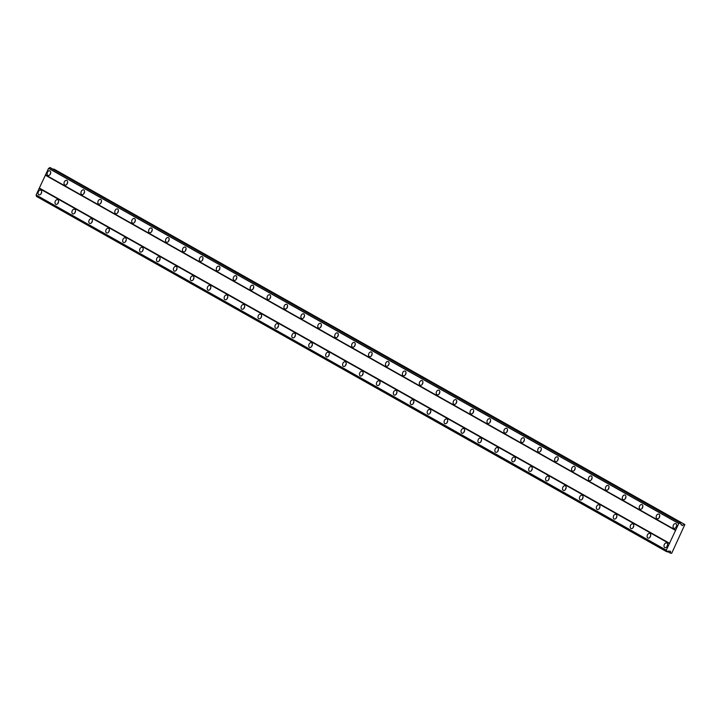 <?xml version="1.0" encoding="UTF-8"?>
<svg xmlns="http://www.w3.org/2000/svg" width="721" height="721" viewBox="0 0 721 721"><rect width="100%" height="100%" fill="white"/><g stroke="black" fill="none" stroke-linecap="round" stroke-linejoin="round"><path stroke-width="1.08" d="M673.82 528.232A2.496 1.694 -68.6 0 0 673.964 528.304A2.496 1.694 -68.6 0 0 676.397 526.709A2.496 1.694 -68.6 0 0 675.928 523.725A2.496 1.694 -68.6 0 0 675.784 523.662A2.496 1.694 -68.6 0 0 673.342 525.258A2.496 1.694 -68.6 0 0 673.82 528.232M47.865 175.419A2.496 1.694 -68.6 0 0 48.01 175.482A2.496 1.694 -68.6 0 0 50.452 173.887A2.496 1.694 -68.6 0 0 49.974 170.913A2.496 1.694 -68.6 0 0 49.83 170.841A2.496 1.694 -68.6 0 0 47.397 172.436A2.496 1.694 -68.6 0 0 47.865 175.419M64.782 184.955A2.496 1.694 -68.6 0 0 64.926 185.018A2.496 1.694 -68.6 0 0 67.368 183.422A2.496 1.694 -68.6 0 0 66.9 180.448A2.496 1.694 -68.6 0 0 66.747 180.376A2.496 1.694 -68.6 0 0 64.313 181.971A2.496 1.694 -68.6 0 0 64.782 184.955M81.698 194.49A2.496 1.694 -68.6 0 0 81.852 194.553A2.496 1.694 -68.6 0 0 84.285 192.958A2.496 1.694 -68.6 0 0 83.816 189.984A2.496 1.694 -68.6 0 0 83.672 189.911A2.496 1.694 -68.6 0 0 81.23 191.507A2.496 1.694 -68.6 0 0 81.698 194.49M98.624 204.025A2.496 1.694 -68.6 0 0 98.768 204.088A2.496 1.694 -68.6 0 0 101.201 202.493A2.496 1.694 -68.6 0 0 100.733 199.519A2.496 1.694 -68.6 0 0 100.589 199.447A2.496 1.694 -68.6 0 0 98.146 201.042A2.496 1.694 -68.6 0 0 98.624 204.025M115.54 213.56A2.496 1.694 -68.6 0 0 115.684 213.623A2.496 1.694 -68.6 0 0 118.118 212.028A2.496 1.694 -68.6 0 0 117.649 209.054A2.496 1.694 -68.6 0 0 117.505 208.982A2.496 1.694 -68.6 0 0 115.063 210.577A2.496 1.694 -68.6 0 0 115.54 213.56M132.457 223.095A2.496 1.694 -68.6 0 0 132.601 223.159A2.496 1.694 -68.6 0 0 135.043 221.563A2.496 1.694 -68.6 0 0 134.566 218.589A2.496 1.694 -68.6 0 0 134.421 218.517A2.496 1.694 -68.6 0 0 131.979 220.112A2.496 1.694 -68.6 0 0 132.457 223.095M149.373 232.631A2.496 1.694 -68.6 0 0 149.517 232.694A2.496 1.694 -68.6 0 0 151.96 231.099A2.496 1.694 -68.6 0 0 151.482 228.124A2.496 1.694 -68.6 0 0 151.338 228.052A2.496 1.694 -68.6 0 0 148.896 229.648A2.496 1.694 -68.6 0 0 149.373 232.631M166.29 242.166A2.496 1.694 -68.6 0 0 166.434 242.238A2.496 1.694 -68.6 0 0 168.876 240.634A2.496 1.694 -68.6 0 0 168.399 237.66A2.496 1.694 -68.6 0 0 168.254 237.588A2.496 1.694 -68.6 0 0 165.821 239.183A2.496 1.694 -68.6 0 0 166.29 242.166M183.206 251.701A2.496 1.694 -68.6 0 0 183.35 251.773A2.496 1.694 -68.6 0 0 185.793 250.178A2.496 1.694 -68.6 0 0 185.315 247.195A2.496 1.694 -68.6 0 0 185.171 247.123A2.496 1.694 -68.6 0 0 182.737 248.718A2.496 1.694 -68.6 0 0 183.206 251.701M200.123 261.236A2.496 1.694 -68.6 0 0 200.267 261.308A2.496 1.694 -68.6 0 0 202.709 259.713A2.496 1.694 -68.6 0 0 202.231 256.73A2.496 1.694 -68.6 0 0 202.087 256.658A2.496 1.694 -68.6 0 0 199.654 258.253A2.496 1.694 -68.6 0 0 200.123 261.236M217.039 270.772A2.496 1.694 -68.6 0 0 217.192 270.844A2.496 1.694 -68.6 0 0 219.626 269.248A2.496 1.694 -68.6 0 0 219.157 266.265A2.496 1.694 -68.6 0 0 219.004 266.193A2.496 1.694 -68.6 0 0 216.57 267.788A2.496 1.694 -68.6 0 0 217.039 270.772M233.965 280.307A2.496 1.694 -68.6 0 0 234.109 280.379A2.496 1.694 -68.6 0 0 236.542 278.784A2.496 1.694 -68.6 0 0 236.073 275.801A2.496 1.694 -68.6 0 0 235.929 275.728A2.496 1.694 -68.6 0 0 233.487 277.324A2.496 1.694 -68.6 0 0 233.965 280.307M250.881 289.842A2.496 1.694 -68.6 0 0 251.025 289.914A2.496 1.694 -68.6 0 0 253.459 288.319A2.496 1.694 -68.6 0 0 252.99 285.336A2.496 1.694 -68.6 0 0 252.846 285.264A2.496 1.694 -68.6 0 0 250.403 286.868A2.496 1.694 -68.6 0 0 250.881 289.842M267.797 299.377A2.496 1.694 -68.6 0 0 267.942 299.449A2.496 1.694 -68.6 0 0 270.375 297.854A2.496 1.694 -68.6 0 0 269.906 294.871A2.496 1.694 -68.6 0 0 269.762 294.808A2.496 1.694 -68.6 0 0 267.32 296.403A2.496 1.694 -68.6 0 0 267.797 299.377M284.714 308.912A2.496 1.694 -68.6 0 0 284.858 308.985A2.496 1.694 -68.6 0 0 287.3 307.389A2.496 1.694 -68.6 0 0 286.823 304.406A2.496 1.694 -68.6 0 0 286.679 304.343A2.496 1.694 -68.6 0 0 284.236 305.938A2.496 1.694 -68.6 0 0 284.714 308.912M301.63 318.448A2.496 1.694 -68.6 0 0 301.775 318.52A2.496 1.694 -68.6 0 0 304.217 316.925A2.496 1.694 -68.6 0 0 303.739 313.941A2.496 1.694 -68.6 0 0 303.595 313.878A2.496 1.694 -68.6 0 0 301.153 315.474A2.496 1.694 -68.6 0 0 301.63 318.448M318.547 327.983A2.496 1.694 -68.6 0 0 318.691 328.055A2.496 1.694 -68.6 0 0 321.133 326.46A2.496 1.694 -68.6 0 0 320.656 323.477A2.496 1.694 -68.6 0 0 320.512 323.414A2.496 1.694 -68.6 0 0 318.078 325.009A2.496 1.694 -68.6 0 0 318.547 327.983M335.463 337.518A2.496 1.694 -68.6 0 0 335.607 337.59A2.496 1.694 -68.6 0 0 338.05 335.995A2.496 1.694 -68.6 0 0 337.572 333.012A2.496 1.694 -68.6 0 0 337.428 332.949A2.496 1.694 -68.6 0 0 334.995 334.544A2.496 1.694 -68.6 0 0 335.463 337.518M352.38 347.053A2.496 1.694 -68.6 0 0 352.524 347.125A2.496 1.694 -68.6 0 0 354.966 345.53A2.496 1.694 -68.6 0 0 354.498 342.547A2.496 1.694 -68.6 0 0 354.344 342.484A2.496 1.694 -68.6 0 0 351.911 344.079A2.496 1.694 -68.6 0 0 352.38 347.053M369.296 356.589A2.496 1.694 -68.6 0 0 369.449 356.661A2.496 1.694 -68.6 0 0 371.883 355.065A2.496 1.694 -68.6 0 0 371.414 352.082A2.496 1.694 -68.6 0 0 371.27 352.019A2.496 1.694 -68.6 0 0 368.828 353.614A2.496 1.694 -68.6 0 0 369.296 356.589M386.222 366.124A2.496 1.694 -68.6 0 0 386.366 366.196A2.496 1.694 -68.6 0 0 388.799 364.601A2.496 1.694 -68.6 0 0 388.331 361.627A2.496 1.694 -68.6 0 0 388.186 361.554A2.496 1.694 -68.6 0 0 385.744 363.15A2.496 1.694 -68.6 0 0 386.222 366.124M403.138 375.659A2.496 1.694 -68.6 0 0 403.282 375.731A2.496 1.694 -68.6 0 0 405.716 374.136A2.496 1.694 -68.6 0 0 405.247 371.162A2.496 1.694 -68.6 0 0 405.103 371.09A2.496 1.694 -68.6 0 0 402.66 372.685A2.496 1.694 -68.6 0 0 403.138 375.659M420.055 385.203A2.496 1.694 -68.6 0 0 420.199 385.266A2.496 1.694 -68.6 0 0 422.641 383.671A2.496 1.694 -68.6 0 0 422.164 380.697A2.496 1.694 -68.6 0 0 422.019 380.625A2.496 1.694 -68.6 0 0 419.577 382.22A2.496 1.694 -68.6 0 0 420.055 385.203M436.971 394.738A2.496 1.694 -68.6 0 0 437.115 394.802A2.496 1.694 -68.6 0 0 439.558 393.206A2.496 1.694 -68.6 0 0 439.08 390.232A2.496 1.694 -68.6 0 0 438.936 390.16A2.496 1.694 -68.6 0 0 436.493 391.755A2.496 1.694 -68.6 0 0 436.971 394.738M453.888 404.274A2.496 1.694 -68.6 0 0 454.032 404.337A2.496 1.694 -68.6 0 0 456.474 402.742A2.496 1.694 -68.6 0 0 455.996 399.767A2.496 1.694 -68.6 0 0 455.852 399.695A2.496 1.694 -68.6 0 0 453.419 401.291A2.496 1.694 -68.6 0 0 453.888 404.274M470.804 413.809A2.496 1.694 -68.6 0 0 470.948 413.872A2.496 1.694 -68.6 0 0 473.391 412.277A2.496 1.694 -68.6 0 0 472.913 409.303A2.496 1.694 -68.6 0 0 472.769 409.231A2.496 1.694 -68.6 0 0 470.335 410.826A2.496 1.694 -68.6 0 0 470.804 413.809M487.72 423.344A2.496 1.694 -68.6 0 0 487.865 423.407A2.496 1.694 -68.6 0 0 490.307 421.812A2.496 1.694 -68.6 0 0 489.838 418.838A2.496 1.694 -68.6 0 0 489.685 418.766A2.496 1.694 -68.6 0 0 487.252 420.361A2.496 1.694 -68.6 0 0 487.72 423.344M504.637 432.879A2.496 1.694 -68.6 0 0 504.79 432.942A2.496 1.694 -68.6 0 0 507.223 431.347A2.496 1.694 -68.6 0 0 506.755 428.373A2.496 1.694 -68.6 0 0 506.611 428.301A2.496 1.694 -68.6 0 0 504.168 429.896A2.496 1.694 -68.6 0 0 504.637 432.879M521.562 442.415A2.496 1.694 -68.6 0 0 521.707 442.478A2.496 1.694 -68.6 0 0 524.14 440.882A2.496 1.694 -68.6 0 0 523.671 437.908A2.496 1.694 -68.6 0 0 523.527 437.836A2.496 1.694 -68.6 0 0 521.085 439.431A2.496 1.694 -68.6 0 0 521.562 442.415M538.479 451.95A2.496 1.694 -68.6 0 0 538.623 452.022A2.496 1.694 -68.6 0 0 541.056 450.418A2.496 1.694 -68.6 0 0 540.588 447.444A2.496 1.694 -68.6 0 0 540.444 447.371A2.496 1.694 -68.6 0 0 538.001 448.967A2.496 1.694 -68.6 0 0 538.479 451.95M555.395 461.485A2.496 1.694 -68.6 0 0 555.54 461.557A2.496 1.694 -68.6 0 0 557.982 459.962A2.496 1.694 -68.6 0 0 557.504 456.979A2.496 1.694 -68.6 0 0 557.36 456.907A2.496 1.694 -68.6 0 0 554.918 458.502A2.496 1.694 -68.6 0 0 555.395 461.485M572.312 471.02A2.496 1.694 -68.6 0 0 572.456 471.092A2.496 1.694 -68.6 0 0 574.898 469.497A2.496 1.694 -68.6 0 0 574.421 466.514A2.496 1.694 -68.6 0 0 574.277 466.442A2.496 1.694 -68.6 0 0 571.834 468.037A2.496 1.694 -68.6 0 0 572.312 471.02M589.228 480.556A2.496 1.694 -68.6 0 0 589.372 480.628A2.496 1.694 -68.6 0 0 591.815 479.032A2.496 1.694 -68.6 0 0 591.337 476.049A2.496 1.694 -68.6 0 0 591.193 475.977A2.496 1.694 -68.6 0 0 588.76 477.572A2.496 1.694 -68.6 0 0 589.228 480.556M606.145 490.091A2.496 1.694 -68.6 0 0 606.289 490.163A2.496 1.694 -68.6 0 0 608.731 488.568A2.496 1.694 -68.6 0 0 608.254 485.584A2.496 1.694 -68.6 0 0 608.109 485.512A2.496 1.694 -68.6 0 0 605.676 487.108A2.496 1.694 -68.6 0 0 606.145 490.091M623.061 499.626A2.496 1.694 -68.6 0 0 623.205 499.698A2.496 1.694 -68.6 0 0 625.648 498.103A2.496 1.694 -68.6 0 0 625.17 495.12A2.496 1.694 -68.6 0 0 625.026 495.048A2.496 1.694 -68.6 0 0 622.593 496.652A2.496 1.694 -68.6 0 0 623.061 499.626M639.978 509.161A2.496 1.694 -68.6 0 0 640.122 509.233A2.496 1.694 -68.6 0 0 642.564 507.638A2.496 1.694 -68.6 0 0 642.096 504.655A2.496 1.694 -68.6 0 0 641.942 504.592A2.496 1.694 -68.6 0 0 639.509 506.187A2.496 1.694 -68.6 0 0 639.978 509.161M656.903 518.696A2.496 1.694 -68.6 0 0 657.047 518.769A2.496 1.694 -68.6 0 0 659.481 517.173A2.496 1.694 -68.6 0 0 659.012 514.19A2.496 1.694 -68.6 0 0 658.868 514.127A2.496 1.694 -68.6 0 0 656.425 515.722A2.496 1.694 -68.6 0 0 656.903 518.696M664.771 547.545A2.496 1.694 -68.6 0 0 664.915 547.618A2.496 1.694 -68.6 0 0 667.358 546.013A2.496 1.694 -68.6 0 0 666.88 543.039A2.496 1.694 -68.6 0 0 666.736 542.967A2.496 1.694 -68.6 0 0 664.293 544.562A2.496 1.694 -68.6 0 0 664.771 547.545M38.826 194.724A2.496 1.694 -68.6 0 0 38.97 194.796A2.496 1.694 -68.6 0 0 41.403 193.201A2.496 1.694 -68.6 0 0 40.935 190.218A2.496 1.694 -68.6 0 0 40.791 190.155A2.496 1.694 -68.6 0 0 38.348 191.75A2.496 1.694 -68.6 0 0 38.826 194.724M55.742 204.259A2.496 1.694 -68.6 0 0 55.887 204.331A2.496 1.694 -68.6 0 0 58.32 202.736A2.496 1.694 -68.6 0 0 57.851 199.753A2.496 1.694 -68.6 0 0 57.707 199.69A2.496 1.694 -68.6 0 0 55.265 201.285A2.496 1.694 -68.6 0 0 55.742 204.259M72.659 213.795A2.496 1.694 -68.6 0 0 72.803 213.867A2.496 1.694 -68.6 0 0 75.236 212.271A2.496 1.694 -68.6 0 0 74.768 209.288A2.496 1.694 -68.6 0 0 74.623 209.225A2.496 1.694 -68.6 0 0 72.181 210.82A2.496 1.694 -68.6 0 0 72.659 213.795M89.575 223.33A2.496 1.694 -68.6 0 0 89.719 223.402A2.496 1.694 -68.6 0 0 92.162 221.807A2.496 1.694 -68.6 0 0 91.684 218.823A2.496 1.694 -68.6 0 0 91.54 218.76A2.496 1.694 -68.6 0 0 89.098 220.356A2.496 1.694 -68.6 0 0 89.575 223.33M106.492 232.865A2.496 1.694 -68.6 0 0 106.636 232.937A2.496 1.694 -68.6 0 0 109.078 231.342A2.496 1.694 -68.6 0 0 108.601 228.359A2.496 1.694 -68.6 0 0 108.456 228.296A2.496 1.694 -68.6 0 0 106.014 229.891A2.496 1.694 -68.6 0 0 106.492 232.865M123.408 242.4A2.496 1.694 -68.6 0 0 123.552 242.472A2.496 1.694 -68.6 0 0 125.995 240.877A2.496 1.694 -68.6 0 0 125.517 237.894A2.496 1.694 -68.6 0 0 125.373 237.831A2.496 1.694 -68.6 0 0 122.94 239.426A2.496 1.694 -68.6 0 0 123.408 242.4M140.325 251.935A2.496 1.694 -68.6 0 0 140.469 252.008A2.496 1.694 -68.6 0 0 142.911 250.412A2.496 1.694 -68.6 0 0 142.434 247.429A2.496 1.694 -68.6 0 0 142.289 247.366A2.496 1.694 -68.6 0 0 139.856 248.961A2.496 1.694 -68.6 0 0 140.325 251.935M157.241 261.471A2.496 1.694 -68.6 0 0 157.385 261.543A2.496 1.694 -68.6 0 0 159.828 259.948A2.496 1.694 -68.6 0 0 159.359 256.973A2.496 1.694 -68.6 0 0 159.206 256.901A2.496 1.694 -68.6 0 0 156.772 258.497A2.496 1.694 -68.6 0 0 157.241 261.471M174.158 271.015A2.496 1.694 -68.6 0 0 174.311 271.078A2.496 1.694 -68.6 0 0 176.744 269.483A2.496 1.694 -68.6 0 0 176.275 266.509A2.496 1.694 -68.6 0 0 176.131 266.437A2.496 1.694 -68.6 0 0 173.689 268.032A2.496 1.694 -68.6 0 0 174.158 271.015M191.083 280.55A2.496 1.694 -68.6 0 0 191.227 280.613A2.496 1.694 -68.6 0 0 193.661 279.018A2.496 1.694 -68.6 0 0 193.192 276.044A2.496 1.694 -68.6 0 0 193.048 275.972A2.496 1.694 -68.6 0 0 190.605 277.567A2.496 1.694 -68.6 0 0 191.083 280.55M207.999 290.085A2.496 1.694 -68.6 0 0 208.144 290.148A2.496 1.694 -68.6 0 0 210.577 288.553A2.496 1.694 -68.6 0 0 210.108 285.579A2.496 1.694 -68.6 0 0 209.964 285.507A2.496 1.694 -68.6 0 0 207.522 287.102A2.496 1.694 -68.6 0 0 207.999 290.085M224.916 299.621A2.496 1.694 -68.6 0 0 225.06 299.684A2.496 1.694 -68.6 0 0 227.503 298.088A2.496 1.694 -68.6 0 0 227.025 295.114A2.496 1.694 -68.6 0 0 226.881 295.042A2.496 1.694 -68.6 0 0 224.438 296.637A2.496 1.694 -68.6 0 0 224.916 299.621M241.832 309.156A2.496 1.694 -68.6 0 0 241.977 309.219A2.496 1.694 -68.6 0 0 244.419 307.624A2.496 1.694 -68.6 0 0 243.941 304.65A2.496 1.694 -68.6 0 0 243.797 304.577A2.496 1.694 -68.6 0 0 241.355 306.173A2.496 1.694 -68.6 0 0 241.832 309.156M258.749 318.691A2.496 1.694 -68.6 0 0 258.893 318.754A2.496 1.694 -68.6 0 0 261.335 317.159A2.496 1.694 -68.6 0 0 260.858 314.185A2.496 1.694 -68.6 0 0 260.714 314.113A2.496 1.694 -68.6 0 0 258.28 315.708A2.496 1.694 -68.6 0 0 258.749 318.691M275.665 328.226A2.496 1.694 -68.6 0 0 275.81 328.289A2.496 1.694 -68.6 0 0 278.252 326.694A2.496 1.694 -68.6 0 0 277.774 323.72A2.496 1.694 -68.6 0 0 277.63 323.648A2.496 1.694 -68.6 0 0 275.197 325.243A2.496 1.694 -68.6 0 0 275.665 328.226M292.582 337.761A2.496 1.694 -68.6 0 0 292.726 337.825A2.496 1.694 -68.6 0 0 295.168 336.229A2.496 1.694 -68.6 0 0 294.7 333.255A2.496 1.694 -68.6 0 0 294.547 333.183A2.496 1.694 -68.6 0 0 292.113 334.778A2.496 1.694 -68.6 0 0 292.582 337.761M309.498 347.297A2.496 1.694 -68.6 0 0 309.651 347.369A2.496 1.694 -68.6 0 0 312.085 345.774A2.496 1.694 -68.6 0 0 311.616 342.79A2.496 1.694 -68.6 0 0 311.472 342.718A2.496 1.694 -68.6 0 0 309.03 344.314A2.496 1.694 -68.6 0 0 309.498 347.297M326.424 356.832A2.496 1.694 -68.6 0 0 326.568 356.904A2.496 1.694 -68.6 0 0 329.001 355.309A2.496 1.694 -68.6 0 0 328.533 352.326A2.496 1.694 -68.6 0 0 328.388 352.254A2.496 1.694 -68.6 0 0 325.946 353.849A2.496 1.694 -68.6 0 0 326.424 356.832M343.34 366.367A2.496 1.694 -68.6 0 0 343.484 366.439A2.496 1.694 -68.6 0 0 345.918 364.844A2.496 1.694 -68.6 0 0 345.449 361.861A2.496 1.694 -68.6 0 0 345.305 361.789A2.496 1.694 -68.6 0 0 342.863 363.384A2.496 1.694 -68.6 0 0 343.34 366.367M360.257 375.902A2.496 1.694 -68.6 0 0 360.401 375.974A2.496 1.694 -68.6 0 0 362.843 374.379A2.496 1.694 -68.6 0 0 362.366 371.396A2.496 1.694 -68.6 0 0 362.221 371.324A2.496 1.694 -68.6 0 0 359.779 372.919A2.496 1.694 -68.6 0 0 360.257 375.902M377.173 385.438A2.496 1.694 -68.6 0 0 377.317 385.51A2.496 1.694 -68.6 0 0 379.76 383.914A2.496 1.694 -68.6 0 0 379.282 380.931A2.496 1.694 -68.6 0 0 379.138 380.859A2.496 1.694 -68.6 0 0 376.695 382.454A2.496 1.694 -68.6 0 0 377.173 385.438M394.09 394.973A2.496 1.694 -68.6 0 0 394.234 395.045A2.496 1.694 -68.6 0 0 396.676 393.45A2.496 1.694 -68.6 0 0 396.199 390.467A2.496 1.694 -68.6 0 0 396.054 390.403A2.496 1.694 -68.6 0 0 393.621 391.999A2.496 1.694 -68.6 0 0 394.09 394.973M411.006 404.508A2.496 1.694 -68.6 0 0 411.15 404.58A2.496 1.694 -68.6 0 0 413.593 402.985A2.496 1.694 -68.6 0 0 413.115 400.002A2.496 1.694 -68.6 0 0 412.971 399.939A2.496 1.694 -68.6 0 0 410.537 401.534A2.496 1.694 -68.6 0 0 411.006 404.508M427.923 414.043A2.496 1.694 -68.6 0 0 428.067 414.115A2.496 1.694 -68.6 0 0 430.509 412.52A2.496 1.694 -68.6 0 0 430.031 409.537A2.496 1.694 -68.6 0 0 429.887 409.474A2.496 1.694 -68.6 0 0 427.454 411.069A2.496 1.694 -68.6 0 0 427.923 414.043M444.839 423.578A2.496 1.694 -68.6 0 0 444.992 423.651A2.496 1.694 -68.6 0 0 447.426 422.055A2.496 1.694 -68.6 0 0 446.957 419.072A2.496 1.694 -68.6 0 0 446.804 419.009A2.496 1.694 -68.6 0 0 444.37 420.604A2.496 1.694 -68.6 0 0 444.839 423.578M461.764 433.114A2.496 1.694 -68.6 0 0 461.909 433.186A2.496 1.694 -68.6 0 0 464.342 431.591A2.496 1.694 -68.6 0 0 463.873 428.607A2.496 1.694 -68.6 0 0 463.729 428.544A2.496 1.694 -68.6 0 0 461.287 430.14A2.496 1.694 -68.6 0 0 461.764 433.114M478.681 442.649A2.496 1.694 -68.6 0 0 478.825 442.721A2.496 1.694 -68.6 0 0 481.258 441.126A2.496 1.694 -68.6 0 0 480.79 438.143A2.496 1.694 -68.6 0 0 480.646 438.08A2.496 1.694 -68.6 0 0 478.203 439.675A2.496 1.694 -68.6 0 0 478.681 442.649M495.597 452.184A2.496 1.694 -68.6 0 0 495.742 452.256A2.496 1.694 -68.6 0 0 498.175 450.661A2.496 1.694 -68.6 0 0 497.706 447.678A2.496 1.694 -68.6 0 0 497.562 447.615A2.496 1.694 -68.6 0 0 495.12 449.21A2.496 1.694 -68.6 0 0 495.597 452.184M512.514 461.719A2.496 1.694 -68.6 0 0 512.658 461.791A2.496 1.694 -68.6 0 0 515.1 460.196A2.496 1.694 -68.6 0 0 514.623 457.213A2.496 1.694 -68.6 0 0 514.479 457.15A2.496 1.694 -68.6 0 0 512.036 458.745A2.496 1.694 -68.6 0 0 512.514 461.719M529.43 471.255A2.496 1.694 -68.6 0 0 529.575 471.327A2.496 1.694 -68.6 0 0 532.017 469.732A2.496 1.694 -68.6 0 0 531.539 466.757A2.496 1.694 -68.6 0 0 531.395 466.685A2.496 1.694 -68.6 0 0 528.953 468.28A2.496 1.694 -68.6 0 0 529.43 471.255M546.347 480.799A2.496 1.694 -68.6 0 0 546.491 480.862A2.496 1.694 -68.6 0 0 548.933 479.267A2.496 1.694 -68.6 0 0 548.456 476.293A2.496 1.694 -68.6 0 0 548.311 476.22A2.496 1.694 -68.6 0 0 545.878 477.816A2.496 1.694 -68.6 0 0 546.347 480.799M563.263 490.334A2.496 1.694 -68.6 0 0 563.407 490.397A2.496 1.694 -68.6 0 0 565.85 488.802A2.496 1.694 -68.6 0 0 565.372 485.828A2.496 1.694 -68.6 0 0 565.228 485.756A2.496 1.694 -68.6 0 0 562.795 487.351A2.496 1.694 -68.6 0 0 563.263 490.334M580.18 499.869A2.496 1.694 -68.6 0 0 580.324 499.932A2.496 1.694 -68.6 0 0 582.766 498.337A2.496 1.694 -68.6 0 0 582.298 495.363A2.496 1.694 -68.6 0 0 582.144 495.291A2.496 1.694 -68.6 0 0 579.711 496.886A2.496 1.694 -68.6 0 0 580.18 499.869M597.096 509.405A2.496 1.694 -68.6 0 0 597.249 509.468A2.496 1.694 -68.6 0 0 599.683 507.872A2.496 1.694 -68.6 0 0 599.214 504.898A2.496 1.694 -68.6 0 0 599.07 504.826A2.496 1.694 -68.6 0 0 596.627 506.421A2.496 1.694 -68.6 0 0 597.096 509.405M614.022 518.94A2.496 1.694 -68.6 0 0 614.166 519.003A2.496 1.694 -68.6 0 0 616.599 517.408A2.496 1.694 -68.6 0 0 616.131 514.433A2.496 1.694 -68.6 0 0 615.986 514.361A2.496 1.694 -68.6 0 0 613.544 515.957A2.496 1.694 -68.6 0 0 614.022 518.94M630.938 528.475A2.496 1.694 -68.6 0 0 631.082 528.538A2.496 1.694 -68.6 0 0 633.516 526.943A2.496 1.694 -68.6 0 0 633.047 523.969A2.496 1.694 -68.6 0 0 632.903 523.897A2.496 1.694 -68.6 0 0 630.46 525.492A2.496 1.694 -68.6 0 0 630.938 528.475M647.855 538.01A2.496 1.694 -68.6 0 0 647.999 538.073A2.496 1.694 -68.6 0 0 650.441 536.478A2.496 1.694 -68.6 0 0 649.963 533.504A2.496 1.694 -68.6 0 0 649.819 533.432A2.496 1.694 -68.6 0 0 647.377 535.027A2.496 1.694 -68.6 0 0 647.855 538.01M684.013 524.212L682.526 525.573L681.138 524.374A1.172 0.856 119.4 0 1 680.831 523.031L680.038 522.752A1.172 0.856 119.4 0 1 678.803 523.455L666.249 550.249A1.172 0.856 119.4 0 1 666.546 551.556L667.322 551.889A1.172 0.856 119.4 0 1 668.583 551.159L670.494 551.259L670.44 553.178L671.684 553.286L684.86 524.546L53.832 169.011L684.86 524.546M666.249 550.249L36.077 195.04L48.622 168.254A1.172 0.856 119.4 0 0 49.857 167.551L680.822 522.959M666.565 551.655L36.365 196.346A1.172 0.856 119.4 0 0 36.149 195.085M680.137 522.689L49.956 167.488M678.803 523.455L48.622 168.254M49.857 167.551L680.038 522.752M48.523 168.317L678.695 523.518M675.631 530.07L45.45 174.87M45.54 175.284L675.721 530.485M669.692 543.364L39.511 188.154M39.123 188.388L669.295 543.589M666.231 550.141L36.05 194.94M666.546 551.556L36.365 196.346M670.44 553.178L667.547 551.547M682.526 525.573L681.237 524.852M676.668 525.699A2.496 1.694 -68.6 0 0 676.001 527.412M50.722 172.878A2.496 1.694 -68.6 0 0 50.055 174.59M67.639 182.413A2.496 1.694 -68.6 0 0 66.972 184.125M84.555 191.948A2.496 1.694 -68.6 0 0 83.888 193.661M101.472 201.492A2.496 1.694 -68.6 0 0 100.805 203.196M118.388 211.028A2.496 1.694 -68.6 0 0 117.721 212.731M135.305 220.563A2.496 1.694 -68.6 0 0 134.638 222.266M152.23 230.098A2.496 1.694 -68.6 0 0 151.554 231.801M169.147 239.633A2.496 1.694 -68.6 0 0 168.471 241.337M186.063 249.169A2.496 1.694 -68.6 0 0 185.387 250.872M202.98 258.704A2.496 1.694 -68.6 0 0 202.313 260.407M219.896 268.239A2.496 1.694 -68.6 0 0 219.229 269.942M236.812 277.774A2.496 1.694 -68.6 0 0 236.146 279.487M253.729 287.309A2.496 1.694 -68.6 0 0 253.062 289.022M270.645 296.845A2.496 1.694 -68.6 0 0 269.978 298.557M287.571 306.38A2.496 1.694 -68.6 0 0 286.895 308.092M304.487 315.915A2.496 1.694 -68.6 0 0 303.811 317.628M321.404 325.45A2.496 1.694 -68.6 0 0 320.728 327.163M338.32 334.986A2.496 1.694 -68.6 0 0 337.653 336.698M355.237 344.521A2.496 1.694 -68.6 0 0 354.57 346.233M372.153 354.056A2.496 1.694 -68.6 0 0 371.486 355.768M389.07 363.591A2.496 1.694 -68.6 0 0 388.403 365.304M405.986 373.127A2.496 1.694 -68.6 0 0 405.319 374.839M422.903 382.662A2.496 1.694 -68.6 0 0 422.236 384.374M439.828 392.197A2.496 1.694 -68.6 0 0 439.152 393.909M456.744 401.732A2.496 1.694 -68.6 0 0 456.069 403.445M473.661 411.276A2.496 1.694 -68.6 0 0 472.985 412.98M490.577 420.812A2.496 1.694 -68.6 0 0 489.91 422.515M507.494 430.347A2.496 1.694 -68.6 0 0 506.827 432.05M524.41 439.882A2.496 1.694 -68.6 0 0 523.743 441.585M541.327 449.417A2.496 1.694 -68.6 0 0 540.66 451.121M558.243 458.953A2.496 1.694 -68.6 0 0 557.576 460.656M575.169 468.488A2.496 1.694 -68.6 0 0 574.493 470.191M592.085 478.023A2.496 1.694 -68.6 0 0 591.409 479.726M609.002 487.558A2.496 1.694 -68.6 0 0 608.326 489.271M625.918 497.093A2.496 1.694 -68.6 0 0 625.251 498.806M642.835 506.629A2.496 1.694 -68.6 0 0 642.168 508.341M659.751 516.164A2.496 1.694 -68.6 0 0 659.084 517.876M667.628 545.013A2.496 1.694 -68.6 0 0 666.952 546.716M41.674 192.192A2.496 1.694 -68.6 0 0 41.007 193.904M58.59 201.727A2.496 1.694 -68.6 0 0 57.923 203.439M75.507 211.262A2.496 1.694 -68.6 0 0 74.84 212.974M92.432 220.797A2.496 1.694 -68.6 0 0 91.756 222.51M109.349 230.332A2.496 1.694 -68.6 0 0 108.673 232.045M126.265 239.868A2.496 1.694 -68.6 0 0 125.589 241.58M143.182 249.403A2.496 1.694 -68.6 0 0 142.515 251.115M160.098 258.938A2.496 1.694 -68.6 0 0 159.431 260.651M177.015 268.473A2.496 1.694 -68.6 0 0 176.348 270.186M193.931 278.009A2.496 1.694 -68.6 0 0 193.264 279.721M210.847 287.544A2.496 1.694 -68.6 0 0 210.181 289.256M227.764 297.088A2.496 1.694 -68.6 0 0 227.097 298.791M244.689 306.623A2.496 1.694 -68.6 0 0 244.013 308.327M261.606 316.159A2.496 1.694 -68.6 0 0 260.93 317.862M278.522 325.694A2.496 1.694 -68.6 0 0 277.855 327.397M295.439 335.229A2.496 1.694 -68.6 0 0 294.772 336.932M312.355 344.764A2.496 1.694 -68.6 0 0 311.688 346.468M329.272 354.299A2.496 1.694 -68.6 0 0 328.605 356.003M346.188 363.835A2.496 1.694 -68.6 0 0 345.521 365.538M363.105 373.37A2.496 1.694 -68.6 0 0 362.438 375.073M380.03 382.905A2.496 1.694 -68.6 0 0 379.354 384.617M396.947 392.44A2.496 1.694 -68.6 0 0 396.271 394.153M413.863 401.976A2.496 1.694 -68.6 0 0 413.187 403.688M430.779 411.511A2.496 1.694 -68.6 0 0 430.113 413.223M447.696 421.046A2.496 1.694 -68.6 0 0 447.029 422.758M464.612 430.581A2.496 1.694 -68.6 0 0 463.945 432.294M481.529 440.116A2.496 1.694 -68.6 0 0 480.862 441.829M498.445 449.652A2.496 1.694 -68.6 0 0 497.778 451.364M515.362 459.187A2.496 1.694 -68.6 0 0 514.695 460.899M532.287 468.722A2.496 1.694 -68.6 0 0 531.611 470.434M549.204 478.257A2.496 1.694 -68.6 0 0 548.528 479.97M566.12 487.793A2.496 1.694 -68.6 0 0 565.453 489.505M583.037 497.328A2.496 1.694 -68.6 0 0 582.37 499.04M599.953 506.872A2.496 1.694 -68.6 0 0 599.286 508.575M616.87 516.407A2.496 1.694 -68.6 0 0 616.203 518.111M633.786 525.942A2.496 1.694 -68.6 0 0 633.119 527.646M650.702 535.478A2.496 1.694 -68.6 0 0 650.036 537.181"/></g></svg>
